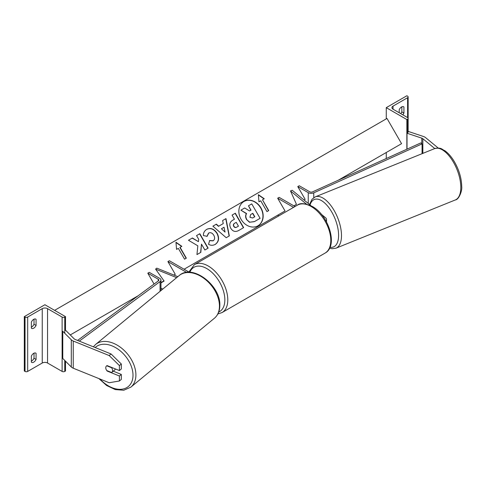 <?xml version="1.0" encoding="UTF-8"?>
<svg xmlns="http://www.w3.org/2000/svg" width="486" height="486" viewBox="0 0 486 486"><rect width="100%" height="100%" fill="white"/><g stroke="black" fill="none" stroke-linecap="round" stroke-linejoin="round"><path stroke-width="0.73" d="M325.899 220.838A4.994 2.886 0 0 0 326.513 219.447A4.994 2.886 0 0 0 325.614 217.795L321.313 214.253M306.429 204.071L290.494 190.937L296.466 204.351L293.909 205.888M311.016 205.76L292.201 190.251L290.494 190.937M293.55 207.382L277.676 198.215L279.146 197.365L295.02 206.532M277.676 198.215L285.033 210.954L277.676 215.201L278.836 215.875M438.281 148.09L425.572 137.611A6.658 3.845 0 0 0 424.825 137.101A6.658 3.845 0 0 0 423.446 136.487L408.677 131.566L407.013 133.231L407.013 149.147M434.776 148.552L422.844 138.717A3.329 1.92 0 0 0 422.474 138.455A3.329 1.92 0 0 0 421.781 138.152L407.013 133.231M403.331 106.634L403.921 106.975A4.161 2.406 120 0 0 403.647 106.768A4.161 2.406 120 0 0 401.564 106.975A4.161 2.406 120 0 0 399.213 109.696L399.213 112.752M386.261 107.655L406.861 119.55L407.596 119.125A1.871 1.081 0 0 0 408.143 118.359A1.871 1.081 0 0 0 407.596 117.594L393.028 109.186A3.748 2.163 180 0 1 391.935 107.655A3.748 2.163 180 0 1 393.028 106.124L407.596 97.716A1.871 1.081 0 0 0 408.143 96.951A1.871 1.081 0 0 0 407.596 96.185L406.861 95.76L386.261 107.655L386.261 118.87M386.261 152.507L386.261 158.527M400.713 113.621A4.161 2.406 120 0 0 401.861 111.901L401.861 106.823M403.921 106.975L403.921 113.092A4.161 2.406 -60 0 1 402.773 114.811M406.861 119.55L406.861 149.214M401.861 111.901L403.921 113.092M107.406 370.812L107.133 371.037A4.161 2.782 50.5 0 1 105.766 367.768A4.161 2.782 50.5 0 1 106.531 365.934A4.161 2.782 50.5 0 1 107.133 365.6L119.404 370.563L119.404 365.575L121.312 364.002L121.312 368.989L119.404 370.563M121.312 364.002L111.087 353.978L109.18 355.552L73.24 341.026A6.658 3.845 180 0 1 72.353 340.595A6.658 3.845 180 0 1 71.296 339.799L62.767 331.276L62.767 358.455L71.296 366.985A6.658 3.845 180 0 0 72.353 367.781A6.658 3.845 180 0 0 73.24 368.212L109.18 382.737L119.404 380.988L119.404 376L107.133 371.037M111.087 353.978L75.154 339.453A3.329 1.92 180 0 1 74.704 339.234A3.329 1.92 180 0 1 74.176 338.839L65.653 330.31L64.766 330.608M119.404 380.988L121.312 379.414L121.312 374.427L113.262 371.17M121.312 374.427L119.404 376M109.18 355.552L119.404 365.575M105.766 367.768A4.161 2.782 -129.5 0 0 106.744 370.539L111.61 372.507A4.161 2.782 -129.5 0 0 111.823 372.355A4.161 2.782 -129.5 0 0 112.588 370.526A4.161 2.782 -129.5 0 0 111.61 367.75L106.744 365.782A4.161 2.782 -129.5 0 0 106.531 365.934A4.161 2.782 -129.5 0 0 105.766 367.768M111.823 372.355L114.69 369.998A4.161 2.782 -129.5 0 0 115.352 368.923M31.365 356.05A4.161 2.406 -60 0 1 33.716 353.334A4.161 2.406 -60 0 1 35.8 353.128A4.161 2.406 -60 0 1 36.073 353.334L36.073 359.446A4.161 2.406 120 0 1 31.639 362.374A4.161 2.406 120 0 1 31.365 362.167L31.365 356.05M31.365 322.072A4.161 2.406 -60 0 1 33.716 319.351A4.161 2.406 -60 0 1 35.8 319.144A4.161 2.406 -60 0 1 36.073 319.351L36.073 325.468A4.161 2.406 120 0 1 31.639 328.39A4.161 2.406 120 0 1 31.365 328.184L31.365 322.072M34.014 353.176L34.014 358.261A4.161 2.406 -60 0 1 31.365 361.128M24.3 316.635L44.9 304.74L65.501 316.635L64.766 317.054A1.871 1.081 180 0 1 62.117 317.054L47.549 308.646A3.748 2.163 0 0 0 42.252 308.646L27.684 317.054A1.871 1.081 180 0 1 25.035 317.054L24.3 316.635L24.3 371L25.035 371.425A1.871 1.081 180 0 0 27.684 371.425L42.252 363.018A3.748 2.163 0 0 1 47.549 363.018L62.117 371.425A1.871 1.081 180 0 0 64.766 371.425L65.501 371L65.501 361.189M34.014 319.199L34.014 324.277A4.161 2.406 -60 0 1 31.365 327.151M65.501 316.635L65.501 330.365M34.014 324.277L36.073 325.468M35.484 319.01L36.073 319.351M34.014 358.261L36.073 359.446M35.484 352.994L36.073 353.334M162.828 289.042L160.957 288.283M163.97 280.872L160.957 282.658M177.846 276.656L156.778 268.138L155.587 269.123L164.11 281.066L160.957 282.931M176.655 277.64L155.587 269.123M189.388 272.288L169.377 260.733L167.907 261.583L186.673 272.421M167.907 261.583L175.264 274.329L173.958 275.082L175.264 274.329M297.784 186.6L308.252 192.644A4.161 2.406 180 0 0 313.762 192.839L422.073 143.862L420.791 142.92L312.48 191.891A2.084 1.203 180 0 1 309.722 191.794L299.255 185.749L297.784 186.6L305.141 199.345L304.017 199.995L305.141 199.345M422.073 143.862L422.073 153.685M77.578 340.431L158.43 280.829A2.084 1.203 0 0 0 158.873 280.088A2.084 1.203 0 0 0 158.266 279.237L147.799 273.199L154.062 284.049M79.285 341.123L160.07 281.57A4.161 2.406 0 0 0 160.957 280.088A4.161 2.406 0 0 0 159.736 278.393L149.269 272.348L147.799 273.199M243.99 201.459L243.99 201.459A14.039 11.464 60 0 0 241.086 219.344A14.039 11.464 60 0 0 258.03 225.771L258.03 225.771A14.039 11.464 60 0 0 260.933 207.887A14.039 11.464 60 0 0 243.99 201.459M257.92 225.832A14.039 11.464 60 0 0 260.727 208.002A14.039 11.464 60 0 0 243.887 201.52M258.959 201.818L260.727 200.797L266.966 211.61L268.734 210.59L262.489 199.776L264.256 198.756L258.364 194.667L258.959 201.818M206.757 229.325C210.651 227.515 214.113 228.833 217.133 233.274L217.157 233.316C219.526 238.079 218.9 241.773 215.28 244.391L215.28 244.391C212.862 245.63 210.62 245.588 208.549 244.27L209.66 240.527L213.208 240.728C214.842 239.495 215.043 237.684 213.816 235.297L213.791 235.254C212.315 232.958 210.638 232.211 208.761 233.025L207.115 236.311L203.421 235.589C203.245 232.994 204.357 230.905 206.757 229.325L206.757 229.325M223.256 223.59L222.612 220.553L225.978 218.609L229.325 235.917L226.203 237.721L212.892 226.166L216.367 224.155L218.7 226.221L223.256 223.59M338.171 180.276L401.564 143.674L386.996 118.444L54.614 310.347M70.282 334.939L138.31 295.664M160.957 282.591L163.958 280.853M184.091 269.232L285.033 210.954M293.86 205.857L296.466 204.351M230.759 228.262C229.003 224.702 229.69 221.999 232.824 220.152L234.44 219.216L232.059 215.098L235.321 213.214L243.644 227.63L238.602 230.546C235.424 232.253 232.818 231.506 230.783 228.305L230.759 228.262M196.952 254.591L200.821 252.356L201.496 244.166L204.873 250.017L208.136 248.133L199.813 233.717L196.551 235.601L198.701 239.325L198.446 241.645L192.395 238L188.477 240.26L197.832 245.819L196.952 254.591M180.093 247.35L186.332 258.163L184.571 259.184L178.326 248.37L176.558 249.391L175.962 242.241L181.855 246.329L179.881 247.471L186.126 258.285M246.785 219.447L246.76 219.405C245.564 217.157 245.521 215.213 246.621 213.567L240.898 210.152L244.677 207.978L249.579 210.979L251.013 210.152L248.486 205.778L251.754 203.889L260.095 218.335L254.518 221.555L249.768 222.205L246.548 219.526C245.357 217.278 245.309 215.334 246.414 213.688L240.898 210.152M259.889 218.457L254.306 221.677L249.768 222.205M249.561 222.327L246.572 219.569M250.8 210.274L248.486 205.778M224.04 227.26L221.416 228.772L225.073 232.095L224.04 227.26M225.073 232.095L221.416 228.772M223.05 223.712L218.7 226.221M222.612 220.553L225.978 218.609M225.771 218.73L229.119 236.038M212.892 226.166L216.367 224.155M216.161 224.277L218.487 226.342M233.936 226.233C234.695 227.46 235.692 227.727 236.913 227.041L238.444 226.16L236.245 222.345L234.695 223.238C233.529 223.991 233.268 224.975 233.912 226.19L233.73 226.355C234.489 227.582 235.479 227.849 236.706 227.162L238.237 226.276M234.489 223.36L234.489 223.36C233.323 224.113 233.061 225.097 233.705 226.312L233.73 226.355M232.824 220.152L234.228 219.338M232.059 215.098L235.321 213.214M235.115 213.336L243.437 227.752M206.55 229.441C210.444 227.636 213.901 228.955 216.92 233.395L216.944 233.432C219.314 238.201 218.688 241.894 215.067 244.513L215.28 244.391M209.448 240.643L212.996 240.849M208.549 233.146L206.902 236.433M198.446 241.645L192.189 238.116L188.477 240.26M207.929 248.255L199.606 233.833L196.551 235.601M200.615 252.477L201.496 244.166M175.987 242.52L181.649 246.451M264.05 198.877L258.388 194.953M268.521 210.711L262.489 199.776M249.925 217.303L252.684 217.995L254.822 216.756L252.823 213.287L250.667 214.533L249.925 217.303M254.615 216.878L252.611 213.409L250.667 214.533M422.844 138.717L422.844 153.376M421.781 138.152L421.781 143.649M407.596 97.716L407.596 117.594M393.028 106.124L393.028 109.186M407.596 119.125L407.596 133.425M325.061 253.103A27.678 15.977 -120 0 0 329.301 230.923A27.678 15.977 -120 0 0 311.222 206.538A27.678 15.977 -120 0 0 297.383 205.165C299.977 202.777 304.941 203.203 312.261 206.435C328.7 215.158 338.505 246.116 325.061 253.103L222.059 312.565L217.874 313.95M297.383 205.165L194.388 264.633A27.678 15.977 60 0 1 208.221 266A27.678 15.977 60 0 1 226.306 290.391A27.678 15.977 60 0 1 222.059 312.565M218.718 312.036A25.594 14.774 -120 0 0 223.681 291.837A25.594 14.774 -120 0 0 206.75 268.551A25.594 14.774 -120 0 0 189.813 272.306M460.813 187.383A27.678 12.964 -112 0 0 451.549 159.195A27.678 12.964 -112 0 0 434.569 148.637C441.634 147.228 441.294 149.178 444.763 150.654C448.317 153.169 451.543 156.893 454.453 161.832C459.112 170.027 461.53 178.216 461.7 186.399C462.417 190.737 458.827 199.746 455.309 199.953A27.678 12.964 -112 0 0 460.813 187.383M330.006 247.253A25.594 11.986 -112 0 0 338.596 235.321A25.594 11.986 -112 0 0 326.343 204.612A25.594 11.986 -112 0 0 310.038 204.958M434.569 148.637L315.25 196.873A27.678 12.964 68 0 1 332.23 207.431A27.678 12.964 68 0 1 341.494 235.619A27.678 12.964 68 0 1 335.996 248.188L455.309 199.953M73.24 341.026L73.24 368.212M71.296 339.799L71.296 366.985M95.177 347.551A25.594 17.119 50.5 0 1 118.602 349.586A25.594 17.119 50.5 0 1 133.006 375.259A25.594 17.119 50.5 0 1 121.719 389.237A25.594 17.119 50.5 0 1 100.007 379.031M98.901 378.582L106.61 385.489L115.279 389.596L123.76 390.24L130.843 387.154A27.678 18.511 -129.5 0 0 135.904 374.967A27.678 18.511 -129.5 0 0 120.814 347.563A27.678 18.511 -129.5 0 0 95.627 344.446L179.176 275.562A27.678 18.511 50.5 0 1 204.357 278.678A27.678 18.511 50.5 0 1 219.453 306.077A27.678 18.511 50.5 0 1 214.387 318.263C217.989 315.159 219.8 310.864 219.83 305.39C220.808 285.434 192.341 263.473 179.176 275.562M42.252 308.646L42.252 363.018M27.684 317.054L27.684 371.425M25.035 317.054L25.035 371.425M64.766 317.054L64.766 333.268M64.766 360.454L64.766 371.425M62.117 317.054L62.117 371.425M47.549 308.646L47.549 363.018M308.252 192.644L308.252 203.482M313.762 192.839L313.762 197.668M158.266 279.237L158.266 280.951M160.07 281.57L160.07 291.314M326.513 219.447L326.513 221.95M408.143 96.951L408.143 132.095M194.388 264.633L188.89 272.002M315.25 196.873L312.061 199.217L309.515 204.527M329.593 248.152L332.096 248.717L335.996 248.188M130.843 387.154L214.387 318.263M93.373 346.816L95.627 344.446M160.957 280.088L160.957 290.585"/></g></svg>
